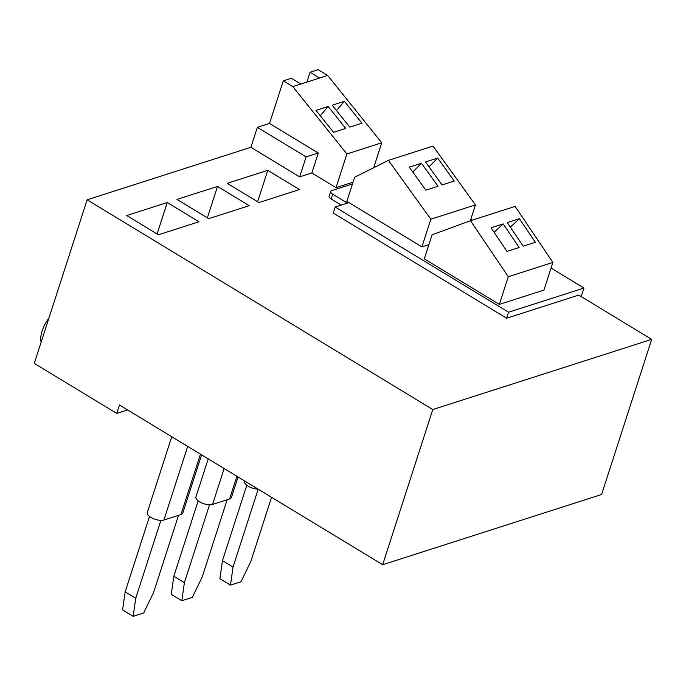 <?xml version="1.0" encoding="UTF-8"?>
<svg xmlns="http://www.w3.org/2000/svg" width="686" height="686" viewBox="0 0 686 686"><rect width="100%" height="100%" fill="white"/><g stroke="black" fill="none" stroke-linecap="round" stroke-linejoin="round"><path stroke-width="1.03" d="M178.506 515.349L153.57 592.541L143.708 612.958L133.17 616.337L135.734 598.261L125.161 591.847L149.514 516.455M135.734 598.261L160.893 520.382M133.17 616.337L122.597 609.923L125.161 591.847M227.152 499.751L202.224 576.943L192.354 597.36L181.816 600.739L184.38 582.663L173.815 576.249L198.168 500.857M184.38 582.663L209.539 504.785M181.816 600.739L171.243 594.325L173.815 576.249M271.562 497.281L250.87 561.345L241.009 581.762L230.47 585.141L233.034 567.065L222.461 560.651L246.814 485.259M233.034 567.065L258.185 489.187A9.715 4.013 -162.1 0 1 248.504 486.374A9.715 4.013 -162.1 0 1 244.568 481.358L244.688 480.98M230.47 585.141L219.897 578.727L222.461 560.651M421.916 246.866L346.867 201.324L354.636 177.271L388.422 160.378L430.851 219.203L421.916 246.866L428.896 244.628M430.851 219.203L475.441 204.908L470.313 220.772M425.509 161.956L442.076 184.946L454.243 181.044L437.668 158.063L425.509 161.956M409.293 167.161L425.86 190.142L438.028 186.24L421.453 163.259L409.293 167.161M388.422 160.378L433.02 146.075L475.441 204.908M412.792 172.014L421.453 163.259M429.007 166.818L437.668 158.063M41.143 342.194L41.006 341.602A21.72 9.861 -58.7 0 1 42.112 331.072A21.72 9.861 -58.7 0 1 48.92 318.107M87.131 199.798L432.78 409.551L651.7 339.364L601.588 494.512L382.668 564.707L119.467 404.989L116.749 413.409L34.3 363.374L87.131 199.798L250.922 147.284L299.671 176.868L311.83 172.966L318.278 153.021L269.529 123.437L283.284 80.845L292.793 86.616L346.893 153.964L336.02 187.647L353.05 182.184M292.793 86.616L327.659 75.434L381.759 142.791L373.699 167.736M258.956 202.55L299.499 189.55L267.789 170.308L227.246 183.308L258.956 202.55M208.69 218.663L249.232 205.671L217.513 186.421L176.979 199.42L208.69 218.663M158.415 234.784L198.957 221.784L167.247 202.542L126.704 215.541L158.415 234.784M506.602 318.235L333.25 213.037L335.197 207.026L508.549 312.224L506.602 318.235L578.77 295.1L651.7 339.364M352.484 183.934L331.75 190.579A5.548 2.29 17.9 0 0 330.695 191.445L329.143 196.256A5.548 2.29 17.9 0 0 331.184 199L341.225 205.097M336.02 187.647L311.83 172.966M335.197 207.026L348.977 202.61M382.668 564.707L432.78 409.551M508.549 312.224L583.949 288.051L581.196 296.575M499.348 304.387L424.3 258.845L432.069 234.792L470.502 220.712L515.092 206.409L552.882 262.429L543.947 290.092L499.348 304.387L508.283 276.724L552.882 262.429M470.776 219.366L472.131 220.189M551.055 268.08L583.949 288.051M330.695 191.445A5.548 2.29 17.9 0 0 332.736 194.189L347.425 203.107M507.271 222.59L523.195 246.197L535.363 242.304L519.431 218.697L507.271 222.59M491.056 227.795L506.98 251.402L519.139 247.5L503.215 223.893L491.056 227.795M470.502 220.712L508.283 276.724M346.893 153.964L381.759 142.791M332.204 105.215L349.783 127.099L361.951 123.206L344.363 101.314L332.204 105.215M315.989 110.412L333.567 132.304L345.727 128.402L328.148 106.51L315.989 110.412M306.856 82.106L310.038 72.262L318.15 69.663L327.659 75.434M299.671 176.868L306.11 156.914L318.278 153.021M306.11 156.914L257.361 127.33L269.529 123.437M250.922 147.284L257.361 127.33M283.284 80.845L291.387 78.238L300.905 84.018M310.038 72.262L319.556 78.032M116.749 413.409L127.605 409.928M201.59 454.827L182.785 513.068A9.715 4.013 -162.1 0 1 180.941 514.569L163.911 520.031A9.715 4.013 -162.1 0 1 152.935 518.453A9.715 4.013 -162.1 0 1 147.267 512.553L171.757 436.725M238.059 476.95L231.431 497.47A9.715 4.013 -162.1 0 1 229.587 498.971L212.557 504.433A9.715 4.013 -162.1 0 1 201.59 502.855A9.715 4.013 -162.1 0 1 195.922 496.956L208.227 458.848M157.094 233.977L167.247 202.542M207.361 217.865L217.513 186.421M257.636 201.744L267.789 170.308M320.251 115.72L328.148 106.51M336.474 110.523L344.363 101.314M494.109 232.322L503.215 223.893M510.324 227.126L519.431 218.697M332.736 194.189L331.184 199M163.911 520.031L187.698 446.389M180.941 514.569L200.458 454.132M212.557 504.433L224.159 468.521M229.587 498.971L236.919 476.264"/></g></svg>
